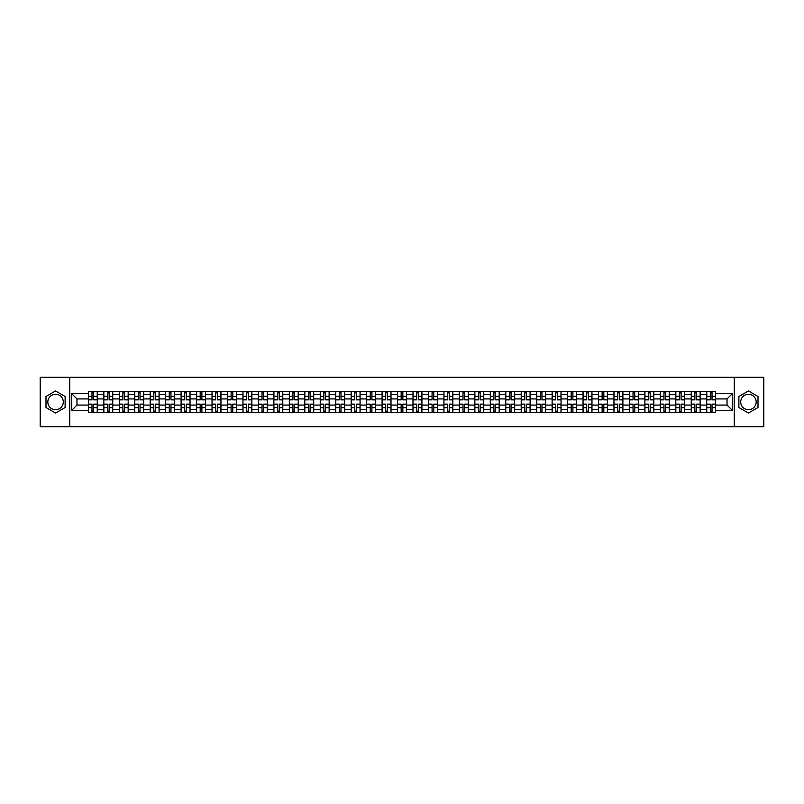 <?xml version="1.0" encoding="UTF-8"?>
<svg xmlns="http://www.w3.org/2000/svg" width="804" height="804" viewBox="0 0 804 804"><rect width="100%" height="100%" fill="white"/><g stroke="black" fill="none" stroke-linecap="round" stroke-linejoin="round"><path stroke-width="1.21" d="M55.556 409.728A7.728 7.728 0 0 1 47.828 402A7.728 7.728 0 0 1 55.556 394.272A7.728 7.728 0 0 1 63.285 402A7.728 7.728 0 0 1 55.556 409.728M748.444 409.728A7.728 7.728 0 0 1 740.715 402A7.728 7.728 0 0 1 748.444 394.272A7.728 7.728 0 0 1 756.172 402A7.728 7.728 0 0 1 748.444 409.728M734.273 426.773L763.8 426.773L763.8 377.227L40.2 377.227L40.2 426.773L734.273 426.773L734.273 377.227M103.816 412.653L103.816 394.372L97.284 394.372L97.284 412.653M97.284 394.372L97.284 391.347M103.816 394.372L103.816 391.347M112.741 391.347L112.741 412.653M119.283 412.653L119.283 391.347M128.198 391.347L128.198 412.653M134.74 412.653L134.74 391.347M143.655 391.347L143.655 412.653M150.197 412.653L150.197 391.347M159.112 391.347L159.112 412.653M165.654 412.653L165.654 391.347M174.579 391.347L174.579 412.653M181.111 412.653L181.111 391.347M190.035 391.347L190.035 412.653M196.578 412.653L196.578 391.347M205.492 391.347L205.492 412.653M212.035 412.653L212.035 391.347M220.949 391.347L220.949 412.653M227.492 412.653L227.492 391.347M236.406 391.347L236.406 412.653M242.949 412.653L242.949 391.347M251.873 391.347L251.873 412.653M258.406 412.653L258.406 391.347M267.33 391.347L267.33 412.653M273.873 412.653L273.873 391.347M282.787 391.347L282.787 412.653M289.329 412.653L289.329 391.347M298.244 391.347L298.244 412.653M304.786 412.653L304.786 391.347M313.701 391.347L313.701 412.653M320.243 412.653L320.243 391.347M329.168 391.347L329.168 412.653M335.7 412.653L335.7 391.347M344.625 391.347L344.625 412.653M351.167 412.653L351.167 391.347M360.081 391.347L360.081 412.653M366.624 412.653L366.624 391.347M375.538 391.347L375.538 412.653M382.081 412.653L382.081 391.347M391.005 391.347L391.005 412.653M397.538 412.653L397.538 391.347M406.462 391.347L406.462 412.653M412.995 412.653L412.995 391.347M421.919 391.347L421.919 412.653M428.462 412.653L428.462 391.347M437.376 391.347L437.376 412.653M443.919 412.653L443.919 391.347M452.833 391.347L452.833 412.653M459.375 412.653L459.375 391.347M468.3 391.347L468.3 412.653M474.832 412.653L474.832 391.347M483.757 391.347L483.757 412.653M490.299 412.653L490.299 391.347M499.214 391.347L499.214 412.653M505.756 412.653L505.756 391.347M514.671 391.347L514.671 412.653M521.213 412.653L521.213 391.347M530.127 391.347L530.127 412.653M536.67 412.653L536.67 391.347M545.594 391.347L545.594 412.653M552.127 412.653L552.127 391.347M561.051 391.347L561.051 412.653M567.594 412.653L567.594 391.347M576.508 391.347L576.508 412.653M583.051 412.653L583.051 391.347M591.965 391.347L591.965 412.653M598.508 412.653L598.508 391.347M607.422 391.347L607.422 412.653M613.965 412.653L613.965 391.347M622.889 391.347L622.889 412.653M629.421 412.653L629.421 391.347M638.346 391.347L638.346 412.653M644.888 412.653L644.888 391.347M653.803 391.347L653.803 412.653M660.345 412.653L660.345 391.347M669.26 391.347L669.26 412.653M675.802 412.653L675.802 391.347M684.717 391.347L684.717 412.653M691.259 412.653L691.259 391.347M700.183 391.347L700.183 412.653M706.716 412.653L706.716 391.347M706.716 405.075L700.183 405.075M691.259 405.075L684.717 405.075M675.802 405.075L669.26 405.075M660.345 405.075L653.803 405.075M644.888 405.075L638.346 405.075M629.421 405.075L622.889 405.075M613.965 405.075L607.422 405.075M598.508 405.075L591.965 405.075M583.051 405.075L576.508 405.075M567.594 405.075L561.051 405.075M552.127 405.075L545.594 405.075M536.67 405.075L530.127 405.075M521.213 405.075L514.671 405.075M505.756 405.075L499.214 405.075M490.299 405.075L483.757 405.075M474.832 405.075L468.3 405.075M459.375 405.075L452.833 405.075M443.919 405.075L437.376 405.075M428.462 405.075L421.919 405.075M412.995 405.075L406.462 405.075M397.538 405.075L391.005 405.075M382.081 405.075L375.538 405.075M366.624 405.075L360.081 405.075M351.167 405.075L344.625 405.075M335.7 405.075L329.168 405.075M320.243 405.075L313.701 405.075M304.786 405.075L298.244 405.075M289.329 405.075L282.787 405.075M273.873 405.075L267.33 405.075M258.406 405.075L251.873 405.075M242.949 405.075L236.406 405.075M227.492 405.075L220.949 405.075M212.035 405.075L205.492 405.075M196.578 405.075L190.035 405.075M181.111 405.075L174.579 405.075M165.654 405.075L159.112 405.075M150.197 405.075L143.655 405.075M134.74 405.075L128.198 405.075M119.283 405.075L112.741 405.075M103.816 405.075L97.284 405.075M706.716 398.925L700.183 398.925M691.259 398.925L684.717 398.925M675.802 398.925L669.26 398.925M660.345 398.925L653.803 398.925M644.888 398.925L638.346 398.925M629.421 398.925L622.889 398.925M613.965 398.925L607.422 398.925M598.508 398.925L591.965 398.925M583.051 398.925L576.508 398.925M567.594 398.925L561.051 398.925M552.127 398.925L545.594 398.925M536.67 398.925L530.127 398.925M521.213 398.925L514.671 398.925M505.756 398.925L499.214 398.925M490.299 398.925L483.757 398.925M474.832 398.925L468.3 398.925M459.375 398.925L452.833 398.925M443.919 398.925L437.376 398.925M428.462 398.925L421.919 398.925M412.995 398.925L406.462 398.925M397.538 398.925L391.005 398.925M382.081 398.925L375.538 398.925M366.624 398.925L360.081 398.925M351.167 398.925L344.625 398.925M335.7 398.925L329.168 398.925M320.243 398.925L313.701 398.925M304.786 398.925L298.244 398.925M289.329 398.925L282.787 398.925M273.873 398.925L267.33 398.925M258.406 398.925L251.873 398.925M242.949 398.925L236.406 398.925M227.492 398.925L220.949 398.925M212.035 398.925L205.492 398.925M196.578 398.925L190.035 398.925M181.111 398.925L174.579 398.925M165.654 398.925L159.112 398.925M150.197 398.925L143.655 398.925M134.74 398.925L128.198 398.925M119.283 398.925L112.741 398.925M103.816 398.925L97.284 398.925M76.963 405.075L88.36 405.075L88.36 398.925L76.963 398.925L76.963 405.075L71.717 410.321L71.717 393.679L88.36 393.679L88.36 398.925M715.64 398.925L715.64 405.075L727.037 405.075L727.037 398.925L715.64 398.925L715.64 391.347L88.36 391.347L88.36 393.679M715.64 393.679L732.283 393.679L732.283 410.321L715.64 410.321L715.64 405.075M88.36 405.075L88.36 412.653L715.64 412.653L715.64 410.321M88.36 410.321L71.717 410.321M69.727 426.773L69.727 377.227M65.124 396.483L55.556 390.955L45.999 396.483L45.999 407.517L55.556 413.045L65.124 407.517L65.124 396.483M758.001 396.483L748.444 390.955L738.876 396.483L738.876 407.517L748.444 413.045L758.001 407.517L758.001 396.483M93.666 411.166L91.978 411.166M91.978 392.834L93.666 392.834M109.123 411.166L107.434 411.166M107.434 392.834L109.123 392.834M124.58 411.166L122.891 411.166M122.891 392.834L124.58 392.834M140.037 411.166L138.358 411.166M138.358 392.834L140.037 392.834M155.494 411.166L153.815 411.166M153.815 392.834L155.494 392.834M170.961 411.166L169.272 411.166M169.272 392.834L170.961 392.834M186.417 411.166L184.729 411.166M184.729 392.834L186.417 392.834M201.874 411.166L200.186 411.166M200.186 392.834L201.874 392.834M217.331 411.166L215.653 411.166M215.653 392.834L217.331 392.834M232.798 411.166L231.11 411.166M231.11 392.834L232.798 392.834M248.255 411.166L246.567 411.166M246.567 392.834L248.255 392.834M263.712 411.166L262.024 411.166M262.024 392.834L263.712 392.834M279.169 411.166L277.491 411.166M277.491 392.834L279.169 392.834M294.626 411.166L292.947 411.166M292.947 392.834L294.626 392.834M310.093 411.166L308.404 411.166M308.404 392.834L310.093 392.834M325.55 411.166L323.861 411.166M323.861 392.834L325.55 392.834M341.007 411.166L339.318 411.166M339.318 392.834L341.007 392.834M356.463 411.166L354.785 411.166M354.785 392.834L356.463 392.834M371.92 411.166L370.242 411.166M370.242 392.834L371.92 392.834M387.387 411.166L385.699 411.166M385.699 392.834L387.387 392.834M402.844 411.166L401.156 411.166M401.156 392.834L402.844 392.834M418.301 411.166L416.613 411.166M416.613 392.834L418.301 392.834M433.758 411.166L432.08 411.166M432.08 392.834L433.758 392.834M449.215 411.166L447.537 411.166M447.537 392.834L449.215 392.834M464.682 411.166L462.993 411.166M462.993 392.834L464.682 392.834M480.139 411.166L478.45 411.166M478.45 392.834L480.139 392.834M495.596 411.166L493.907 411.166M493.907 392.834L495.596 392.834M511.053 411.166L509.374 411.166M509.374 392.834L511.053 392.834M526.509 411.166L524.831 411.166M524.831 392.834L526.509 392.834M541.976 411.166L540.288 411.166M540.288 392.834L541.976 392.834M557.433 411.166L555.745 411.166M555.745 392.834L557.433 392.834M572.89 411.166L571.202 411.166M571.202 392.834L572.89 392.834M588.347 411.166L586.669 411.166M586.669 392.834L588.347 392.834M603.814 411.166L602.126 411.166M602.126 392.834L603.814 392.834M619.271 411.166L617.583 411.166M617.583 392.834L619.271 392.834M634.728 411.166L633.039 411.166M633.039 392.834L634.728 392.834M650.185 411.166L648.506 411.166M648.506 392.834L650.185 392.834M665.642 411.166L663.963 411.166M663.963 392.834L665.642 392.834M681.109 411.166L679.42 411.166M679.42 392.834L681.109 392.834M696.565 411.166L694.877 411.166M694.877 392.834L696.565 392.834M712.022 411.166L710.334 411.166M710.334 392.834L712.022 392.834M71.717 393.679L76.963 398.925M727.037 405.075L732.283 410.321M727.037 398.925L732.283 393.679M93.666 399.869L93.666 391.447L97.234 391.447L97.234 399.869L93.666 399.869M91.978 392.734L93.666 392.734M90.54 391.447L88.41 391.447L88.41 399.869L91.978 399.869L91.978 391.447L95.103 391.447M91.978 404.131L91.978 412.552L88.41 412.552L88.41 404.131L91.978 404.131M93.666 411.266L91.978 411.266M95.103 412.552L97.234 412.552L97.234 404.131L93.666 404.131L93.666 412.552L90.54 412.552M109.123 399.869L109.123 391.447L112.691 391.447L112.691 399.869L109.123 399.869M107.434 392.734L109.123 392.734M105.997 391.447L103.867 391.447L103.867 399.869L107.434 399.869L107.434 391.447L110.56 391.447M124.58 399.869L124.58 391.447L128.148 391.447L128.148 399.869L124.58 399.869M122.891 392.734L124.58 392.734M121.454 391.447L119.324 391.447L119.324 399.869L122.891 399.869L122.891 391.447L126.017 391.447M140.037 399.869L140.037 391.447L143.604 391.447L143.604 399.869L140.037 399.869M138.358 392.734L140.037 392.734M136.921 391.447L134.791 391.447L134.791 399.869L138.358 399.869L138.358 391.447L141.474 391.447M107.434 404.131L107.434 412.552L103.867 412.552L103.867 404.131L107.434 404.131M109.123 411.266L107.434 411.266M110.56 412.552L112.691 412.552L112.691 404.131L109.123 404.131L109.123 412.552L105.997 412.552M122.891 404.131L122.891 412.552L119.324 412.552L119.324 404.131L122.891 404.131M124.58 411.266L122.891 411.266M126.017 412.552L128.148 412.552L128.148 404.131L124.58 404.131L124.58 412.552L121.454 412.552M138.358 404.131L138.358 412.552L134.791 412.552L134.791 404.131L138.358 404.131M140.037 411.266L138.358 411.266M141.474 412.552L143.604 412.552L143.604 404.131L140.037 404.131L140.037 412.552L136.921 412.552M155.494 399.869L155.494 391.447L159.061 391.447L159.061 399.869L155.494 399.869M153.815 392.734L155.494 392.734M152.378 391.447L150.247 391.447L150.247 399.869L153.815 399.869L153.815 391.447L156.931 391.447M170.961 399.869L170.961 391.447L174.528 391.447L174.528 399.869L170.961 399.869M169.272 392.734L170.961 392.734M167.835 391.447L165.704 391.447L165.704 399.869L169.272 399.869L169.272 391.447L172.398 391.447M153.815 404.131L153.815 412.552L150.247 412.552L150.247 404.131L153.815 404.131M155.494 411.266L153.815 411.266M156.931 412.552L159.061 412.552L159.061 404.131L155.494 404.131L155.494 412.552L152.378 412.552M169.272 404.131L169.272 412.552L165.704 412.552L165.704 404.131L169.272 404.131M170.961 411.266L169.272 411.266M172.398 412.552L174.528 412.552L174.528 404.131L170.961 404.131L170.961 412.552L167.835 412.552M186.417 399.869L186.417 391.447L189.985 391.447L189.985 399.869L186.417 399.869M184.729 392.734L186.417 392.734M183.292 391.447L181.161 391.447L181.161 399.869L184.729 399.869L184.729 391.447L187.855 391.447M184.729 404.131L184.729 412.552L181.161 412.552L181.161 404.131L184.729 404.131M186.417 411.266L184.729 411.266M187.855 412.552L189.985 412.552L189.985 404.131L186.417 404.131L186.417 412.552L183.292 412.552M201.874 399.869L201.874 391.447L205.442 391.447L205.442 399.869L201.874 399.869M200.186 392.734L201.874 392.734M198.749 391.447L196.628 391.447L196.628 399.869L200.186 399.869L200.186 391.447L203.311 391.447M200.186 404.131L200.186 412.552L196.628 412.552L196.628 404.131L200.186 404.131M201.874 411.266L200.186 411.266M203.311 412.552L205.442 412.552L205.442 404.131L201.874 404.131L201.874 412.552L198.749 412.552M217.331 399.869L217.331 391.447L220.899 391.447L220.899 399.869L217.331 399.869M215.653 392.734L217.331 392.734M214.216 391.447L212.085 391.447L212.085 399.869L215.653 399.869L215.653 391.447L218.768 391.447M215.653 404.131L215.653 412.552L212.085 412.552L212.085 404.131L215.653 404.131M217.331 411.266L215.653 411.266M218.768 412.552L220.899 412.552L220.899 404.131L217.331 404.131L217.331 412.552L214.216 412.552M232.798 399.869L232.798 391.447L236.356 391.447L236.356 399.869L232.798 399.869M231.11 392.734L232.798 392.734M229.673 391.447L227.542 391.447L227.542 399.869L231.11 399.869L231.11 391.447L234.225 391.447M231.11 404.131L231.11 412.552L227.542 412.552L227.542 404.131L231.11 404.131M232.798 411.266L231.11 411.266M234.225 412.552L236.356 412.552L236.356 404.131L232.798 404.131L232.798 412.552L229.673 412.552M248.255 399.869L248.255 391.447L251.823 391.447L251.823 399.869L248.255 399.869M246.567 392.734L248.255 392.734M245.13 391.447L242.999 391.447L242.999 399.869L246.567 399.869L246.567 391.447L249.692 391.447M246.567 404.131L246.567 412.552L242.999 412.552L242.999 404.131L246.567 404.131M248.255 411.266L246.567 411.266M249.692 412.552L251.823 412.552L251.823 404.131L248.255 404.131L248.255 412.552L245.13 412.552M263.712 399.869L263.712 391.447L267.28 391.447L267.28 399.869L263.712 399.869M262.024 392.734L263.712 392.734M260.586 391.447L258.456 391.447L258.456 399.869L262.024 399.869L262.024 391.447L265.149 391.447M262.024 404.131L262.024 412.552L258.456 412.552L258.456 404.131L262.024 404.131M263.712 411.266L262.024 411.266M265.149 412.552L267.28 412.552L267.28 404.131L263.712 404.131L263.712 412.552L260.586 412.552M279.169 399.869L279.169 391.447L282.737 391.447L282.737 399.869L279.169 399.869M277.491 392.734L279.169 392.734M276.053 391.447L273.923 391.447L273.923 399.869L277.491 399.869L277.491 391.447L280.606 391.447M277.491 404.131L277.491 412.552L273.923 412.552L273.923 404.131L277.491 404.131M279.169 411.266L277.491 411.266M280.606 412.552L282.737 412.552L282.737 404.131L279.169 404.131L279.169 412.552L276.053 412.552M294.626 399.869L294.626 391.447L298.194 391.447L298.194 399.869L294.626 399.869M292.947 392.734L294.626 392.734M291.51 391.447L289.38 391.447L289.38 399.869L292.947 399.869L292.947 391.447L296.063 391.447M292.947 404.131L292.947 412.552L289.38 412.552L289.38 404.131L292.947 404.131M294.626 411.266L292.947 411.266M296.063 412.552L298.194 412.552L298.194 404.131L294.626 404.131L294.626 412.552L291.51 412.552M310.093 399.869L310.093 391.447L313.661 391.447L313.661 399.869L310.093 399.869M308.404 392.734L310.093 392.734M306.967 391.447L304.837 391.447L304.837 399.869L308.404 399.869L308.404 391.447L311.53 391.447M308.404 404.131L308.404 412.552L304.837 412.552L304.837 404.131L308.404 404.131M310.093 411.266L308.404 411.266M311.53 412.552L313.661 412.552L313.661 404.131L310.093 404.131L310.093 412.552L306.967 412.552M325.55 399.869L325.55 391.447L329.117 391.447L329.117 399.869L325.55 399.869M323.861 392.734L325.55 392.734M322.424 391.447L320.293 391.447L320.293 399.869L323.861 399.869L323.861 391.447L326.987 391.447M323.861 404.131L323.861 412.552L320.293 412.552L320.293 404.131L323.861 404.131M325.55 411.266L323.861 411.266M326.987 412.552L329.117 412.552L329.117 404.131L325.55 404.131L325.55 412.552L322.424 412.552M341.007 399.869L341.007 391.447L344.574 391.447L344.574 399.869L341.007 399.869M339.318 392.734L341.007 392.734M337.881 391.447L335.75 391.447L335.75 399.869L339.318 399.869L339.318 391.447L342.444 391.447M339.318 404.131L339.318 412.552L335.75 412.552L335.75 404.131L339.318 404.131M341.007 411.266L339.318 411.266M342.444 412.552L344.574 412.552L344.574 404.131L341.007 404.131L341.007 412.552L337.881 412.552M356.463 399.869L356.463 391.447L360.031 391.447L360.031 399.869L356.463 399.869M354.785 392.734L356.463 392.734M353.348 391.447L351.217 391.447L351.217 399.869L354.785 399.869L354.785 391.447L357.901 391.447M354.785 404.131L354.785 412.552L351.217 412.552L351.217 404.131L354.785 404.131M356.463 411.266L354.785 411.266M357.901 412.552L360.031 412.552L360.031 404.131L356.463 404.131L356.463 412.552L353.348 412.552M371.92 399.869L371.92 391.447L375.488 391.447L375.488 399.869L371.92 399.869M370.242 392.734L371.92 392.734M368.805 391.447L366.674 391.447L366.674 399.869L370.242 399.869L370.242 391.447L373.357 391.447M370.242 404.131L370.242 412.552L366.674 412.552L366.674 404.131L370.242 404.131M371.92 411.266L370.242 411.266M373.357 412.552L375.488 412.552L375.488 404.131L371.92 404.131L371.92 412.552L368.805 412.552M387.387 399.869L387.387 391.447L390.955 391.447L390.955 399.869L387.387 399.869M385.699 392.734L387.387 392.734M384.262 391.447L382.131 391.447L382.131 399.869L385.699 399.869L385.699 391.447L388.824 391.447M385.699 404.131L385.699 412.552L382.131 412.552L382.131 404.131L385.699 404.131M387.387 411.266L385.699 411.266M388.824 412.552L390.955 412.552L390.955 404.131L387.387 404.131L387.387 412.552L384.262 412.552M402.844 399.869L402.844 391.447L406.412 391.447L406.412 399.869L402.844 399.869M401.156 392.734L402.844 392.734M399.719 391.447L397.588 391.447L397.588 399.869L401.156 399.869L401.156 391.447L404.281 391.447M401.156 404.131L401.156 412.552L397.588 412.552L397.588 404.131L401.156 404.131M402.844 411.266L401.156 411.266M404.281 412.552L406.412 412.552L406.412 404.131L402.844 404.131L402.844 412.552L399.719 412.552M418.301 399.869L418.301 391.447L421.869 391.447L421.869 399.869L418.301 399.869M416.613 392.734L418.301 392.734M415.176 391.447L413.045 391.447L413.045 399.869L416.613 399.869L416.613 391.447L419.738 391.447M416.613 404.131L416.613 412.552L413.045 412.552L413.045 404.131L416.613 404.131M418.301 411.266L416.613 411.266M419.738 412.552L421.869 412.552L421.869 404.131L418.301 404.131L418.301 412.552L415.176 412.552M433.758 399.869L433.758 391.447L437.326 391.447L437.326 399.869L433.758 399.869M432.08 392.734L433.758 392.734M430.642 391.447L428.512 391.447L428.512 399.869L432.08 399.869L432.08 391.447L435.195 391.447M432.08 404.131L432.08 412.552L428.512 412.552L428.512 404.131L432.08 404.131M433.758 411.266L432.08 411.266M435.195 412.552L437.326 412.552L437.326 404.131L433.758 404.131L433.758 412.552L430.642 412.552M449.215 399.869L449.215 391.447L452.783 391.447L452.783 399.869L449.215 399.869M447.537 392.734L449.215 392.734M446.099 391.447L443.969 391.447L443.969 399.869L447.537 399.869L447.537 391.447L450.652 391.447M447.537 404.131L447.537 412.552L443.969 412.552L443.969 404.131L447.537 404.131M449.215 411.266L447.537 411.266M450.652 412.552L452.783 412.552L452.783 404.131L449.215 404.131L449.215 412.552L446.099 412.552M464.682 399.869L464.682 391.447L468.25 391.447L468.25 399.869L464.682 399.869M462.993 392.734L464.682 392.734M461.556 391.447L459.426 391.447L459.426 399.869L462.993 399.869L462.993 391.447L466.119 391.447M462.993 404.131L462.993 412.552L459.426 412.552L459.426 404.131L462.993 404.131M464.682 411.266L462.993 411.266M466.119 412.552L468.25 412.552L468.25 404.131L464.682 404.131L464.682 412.552L461.556 412.552M480.139 399.869L480.139 391.447L483.706 391.447L483.706 399.869L480.139 399.869M478.45 392.734L480.139 392.734M477.013 391.447L474.883 391.447L474.883 399.869L478.45 399.869L478.45 391.447L481.576 391.447M478.45 404.131L478.45 412.552L474.883 412.552L474.883 404.131L478.45 404.131M480.139 411.266L478.45 411.266M481.576 412.552L483.706 412.552L483.706 404.131L480.139 404.131L480.139 412.552L477.013 412.552M495.596 399.869L495.596 391.447L499.163 391.447L499.163 399.869L495.596 399.869M493.907 392.734L495.596 392.734M492.47 391.447L490.339 391.447L490.339 399.869L493.907 399.869L493.907 391.447L497.033 391.447M493.907 404.131L493.907 412.552L490.339 412.552L490.339 404.131L493.907 404.131M495.596 411.266L493.907 411.266M497.033 412.552L499.163 412.552L499.163 404.131L495.596 404.131L495.596 412.552L492.47 412.552M511.053 399.869L511.053 391.447L514.62 391.447L514.62 399.869L511.053 399.869M509.374 392.734L511.053 392.734M507.937 391.447L505.806 391.447L505.806 399.869L509.374 399.869L509.374 391.447L512.49 391.447M509.374 404.131L509.374 412.552L505.806 412.552L505.806 404.131L509.374 404.131M511.053 411.266L509.374 411.266M512.49 412.552L514.62 412.552L514.62 404.131L511.053 404.131L511.053 412.552L507.937 412.552M526.509 399.869L526.509 391.447L530.077 391.447L530.077 399.869L526.509 399.869M524.831 392.734L526.509 392.734M523.394 391.447L521.263 391.447L521.263 399.869L524.831 399.869L524.831 391.447L527.947 391.447M524.831 404.131L524.831 412.552L521.263 412.552L521.263 404.131L524.831 404.131M526.509 411.266L524.831 411.266M527.947 412.552L530.077 412.552L530.077 404.131L526.509 404.131L526.509 412.552L523.394 412.552M541.976 399.869L541.976 391.447L545.544 391.447L545.544 399.869L541.976 399.869M540.288 392.734L541.976 392.734M538.851 391.447L536.72 391.447L536.72 399.869L540.288 399.869L540.288 391.447L543.414 391.447M540.288 404.131L540.288 412.552L536.72 412.552L536.72 404.131L540.288 404.131M541.976 411.266L540.288 411.266M543.414 412.552L545.544 412.552L545.544 404.131L541.976 404.131L541.976 412.552L538.851 412.552M557.433 399.869L557.433 391.447L561.001 391.447L561.001 399.869L557.433 399.869M555.745 392.734L557.433 392.734M554.308 391.447L552.177 391.447L552.177 399.869L555.745 399.869L555.745 391.447L558.87 391.447M555.745 404.131L555.745 412.552L552.177 412.552L552.177 404.131L555.745 404.131M557.433 411.266L555.745 411.266M558.87 412.552L561.001 412.552L561.001 404.131L557.433 404.131L557.433 412.552L554.308 412.552M572.89 399.869L572.89 391.447L576.458 391.447L576.458 399.869L572.89 399.869M571.202 392.734L572.89 392.734M569.775 391.447L567.644 391.447L567.644 399.869L571.202 399.869L571.202 391.447L574.327 391.447M571.202 404.131L571.202 412.552L567.644 412.552L567.644 404.131L571.202 404.131M572.89 411.266L571.202 411.266M574.327 412.552L576.458 412.552L576.458 404.131L572.89 404.131L572.89 412.552L569.775 412.552M588.347 399.869L588.347 391.447L591.915 391.447L591.915 399.869L588.347 399.869M586.669 392.734L588.347 392.734M585.232 391.447L583.101 391.447L583.101 399.869L586.669 399.869L586.669 391.447L589.784 391.447M586.669 404.131L586.669 412.552L583.101 412.552L583.101 404.131L586.669 404.131M588.347 411.266L586.669 411.266M589.784 412.552L591.915 412.552L591.915 404.131L588.347 404.131L588.347 412.552L585.232 412.552M603.814 399.869L603.814 391.447L607.372 391.447L607.372 399.869L603.814 399.869M602.126 392.734L603.814 392.734M600.688 391.447L598.558 391.447L598.558 399.869L602.126 399.869L602.126 391.447L605.251 391.447M602.126 404.131L602.126 412.552L598.558 412.552L598.558 404.131L602.126 404.131M603.814 411.266L602.126 411.266M605.251 412.552L607.372 412.552L607.372 404.131L603.814 404.131L603.814 412.552L600.688 412.552M619.271 399.869L619.271 391.447L622.839 391.447L622.839 399.869L619.271 399.869M617.583 392.734L619.271 392.734M616.145 391.447L614.015 391.447L614.015 399.869L617.583 399.869L617.583 391.447L620.708 391.447M617.583 404.131L617.583 412.552L614.015 412.552L614.015 404.131L617.583 404.131M619.271 411.266L617.583 411.266M620.708 412.552L622.839 412.552L622.839 404.131L619.271 404.131L619.271 412.552L616.145 412.552M634.728 399.869L634.728 391.447L638.296 391.447L638.296 399.869L634.728 399.869M633.039 392.734L634.728 392.734M631.602 391.447L629.472 391.447L629.472 399.869L633.039 399.869L633.039 391.447L636.165 391.447M633.039 404.131L633.039 412.552L629.472 412.552L629.472 404.131L633.039 404.131M634.728 411.266L633.039 411.266M636.165 412.552L638.296 412.552L638.296 404.131L634.728 404.131L634.728 412.552L631.602 412.552M650.185 399.869L650.185 391.447L653.752 391.447L653.752 399.869L650.185 399.869M648.506 392.734L650.185 392.734M647.069 391.447L644.939 391.447L644.939 399.869L648.506 399.869L648.506 391.447L651.622 391.447M648.506 404.131L648.506 412.552L644.939 412.552L644.939 404.131L648.506 404.131M650.185 411.266L648.506 411.266M651.622 412.552L653.752 412.552L653.752 404.131L650.185 404.131L650.185 412.552L647.069 412.552M665.642 399.869L665.642 391.447L669.209 391.447L669.209 399.869L665.642 399.869M663.963 392.734L665.642 392.734M662.526 391.447L660.396 391.447L660.396 399.869L663.963 399.869L663.963 391.447L667.079 391.447M663.963 404.131L663.963 412.552L660.396 412.552L660.396 404.131L663.963 404.131M665.642 411.266L663.963 411.266M667.079 412.552L669.209 412.552L669.209 404.131L665.642 404.131L665.642 412.552L662.526 412.552M681.109 399.869L681.109 391.447L684.676 391.447L684.676 399.869L681.109 399.869M679.42 392.734L681.109 392.734M677.983 391.447L675.852 391.447L675.852 399.869L679.42 399.869L679.42 391.447L682.546 391.447M679.42 404.131L679.42 412.552L675.852 412.552L675.852 404.131L679.42 404.131M681.109 411.266L679.42 411.266M682.546 412.552L684.676 412.552L684.676 404.131L681.109 404.131L681.109 412.552L677.983 412.552M696.565 399.869L696.565 391.447L700.133 391.447L700.133 399.869L696.565 399.869M694.877 392.734L696.565 392.734M693.44 391.447L691.309 391.447L691.309 399.869L694.877 399.869L694.877 391.447L698.003 391.447M694.877 404.131L694.877 412.552L691.309 412.552L691.309 404.131L694.877 404.131M696.565 411.266L694.877 411.266M698.003 412.552L700.133 412.552L700.133 404.131L696.565 404.131L696.565 412.552L693.44 412.552M712.022 399.869L712.022 391.447L715.59 391.447L715.59 399.869L712.022 399.869M710.334 392.734L712.022 392.734M708.897 391.447L706.766 391.447L706.766 399.869L710.334 399.869L710.334 391.447L713.46 391.447M710.334 404.131L710.334 412.552L706.766 412.552L706.766 404.131L710.334 404.131M712.022 411.266L710.334 411.266M713.46 412.552L715.59 412.552L715.59 404.131L712.022 404.131L712.022 412.552L708.897 412.552M691.259 394.372L684.717 394.372M675.802 394.372L669.26 394.372M660.345 394.372L653.803 394.372M644.888 394.372L638.346 394.372M629.421 394.372L622.889 394.372M613.965 394.372L607.422 394.372M598.508 394.372L591.965 394.372M583.051 394.372L576.508 394.372M567.594 394.372L561.051 394.372M552.127 394.372L545.594 394.372M536.67 394.372L530.127 394.372M521.213 394.372L514.671 394.372M505.756 394.372L499.214 394.372M490.299 394.372L483.757 394.372M474.832 394.372L468.3 394.372M459.375 394.372L452.833 394.372M443.919 394.372L437.376 394.372M428.462 394.372L421.919 394.372M412.995 394.372L406.462 394.372M397.538 394.372L391.005 394.372M382.081 394.372L375.538 394.372M366.624 394.372L360.081 394.372M351.167 394.372L344.625 394.372M335.7 394.372L329.168 394.372M320.243 394.372L313.701 394.372M304.786 394.372L298.244 394.372M289.329 394.372L282.787 394.372M273.873 394.372L267.33 394.372M258.406 394.372L251.873 394.372M242.949 394.372L236.406 394.372M227.492 394.372L220.949 394.372M212.035 394.372L205.492 394.372M196.578 394.372L190.035 394.372M181.111 394.372L174.579 394.372M165.654 394.372L159.112 394.372M150.197 394.372L143.655 394.372M134.74 394.372L128.198 394.372M119.283 394.372L112.741 394.372M706.716 394.372L700.183 394.372M691.259 409.628L684.717 409.628M675.802 409.628L669.26 409.628M660.345 409.628L653.803 409.628M644.888 409.628L638.346 409.628M629.421 409.628L622.889 409.628M613.965 409.628L607.422 409.628M598.508 409.628L591.965 409.628M583.051 409.628L576.508 409.628M567.594 409.628L561.051 409.628M552.127 409.628L545.594 409.628M536.67 409.628L530.127 409.628M521.213 409.628L514.671 409.628M505.756 409.628L499.214 409.628M490.299 409.628L483.757 409.628M474.832 409.628L468.3 409.628M459.375 409.628L452.833 409.628M443.919 409.628L437.376 409.628M428.462 409.628L421.919 409.628M412.995 409.628L406.462 409.628M397.538 409.628L391.005 409.628M382.081 409.628L375.538 409.628M366.624 409.628L360.081 409.628M351.167 409.628L344.625 409.628M335.7 409.628L329.168 409.628M320.243 409.628L313.701 409.628M304.786 409.628L298.244 409.628M289.329 409.628L282.787 409.628M273.873 409.628L267.33 409.628M258.406 409.628L251.873 409.628M242.949 409.628L236.406 409.628M227.492 409.628L220.949 409.628M212.035 409.628L205.492 409.628M196.578 409.628L190.035 409.628M181.111 409.628L174.579 409.628M165.654 409.628L159.112 409.628M150.197 409.628L143.655 409.628M134.74 409.628L128.198 409.628M119.283 409.628L112.741 409.628M103.816 409.628L97.284 409.628M706.716 409.628L700.183 409.628M93.666 399.658L97.234 399.658M93.666 396.312L97.234 396.312M88.41 399.658L91.978 399.658M88.41 396.312L91.978 396.312M91.978 404.342L88.41 404.342M91.978 407.688L88.41 407.688M97.234 404.342L93.666 404.342M97.234 407.688L93.666 407.688M109.123 399.658L112.691 399.658M109.123 396.312L112.691 396.312M103.867 399.658L107.434 399.658M103.867 396.312L107.434 396.312M124.58 399.658L128.148 399.658M124.58 396.312L128.148 396.312M119.324 399.658L122.891 399.658M119.324 396.312L122.891 396.312M140.037 399.658L143.604 399.658M140.037 396.312L143.604 396.312M134.791 399.658L138.358 399.658M134.791 396.312L138.358 396.312M107.434 404.342L103.867 404.342M107.434 407.688L103.867 407.688M112.691 404.342L109.123 404.342M112.691 407.688L109.123 407.688M122.891 404.342L119.324 404.342M122.891 407.688L119.324 407.688M128.148 404.342L124.58 404.342M128.148 407.688L124.58 407.688M138.358 404.342L134.791 404.342M138.358 407.688L134.791 407.688M143.604 404.342L140.037 404.342M143.604 407.688L140.037 407.688M155.494 399.658L159.061 399.658M155.494 396.312L159.061 396.312M150.247 399.658L153.815 399.658M150.247 396.312L153.815 396.312M170.961 399.658L174.528 399.658M170.961 396.312L174.528 396.312M165.704 399.658L169.272 399.658M165.704 396.312L169.272 396.312M153.815 404.342L150.247 404.342M153.815 407.688L150.247 407.688M159.061 404.342L155.494 404.342M159.061 407.688L155.494 407.688M169.272 404.342L165.704 404.342M169.272 407.688L165.704 407.688M174.528 404.342L170.961 404.342M174.528 407.688L170.961 407.688M186.417 399.658L189.985 399.658M186.417 396.312L189.985 396.312M181.161 399.658L184.729 399.658M181.161 396.312L184.729 396.312M184.729 404.342L181.161 404.342M184.729 407.688L181.161 407.688M189.985 404.342L186.417 404.342M189.985 407.688L186.417 407.688M201.874 399.658L205.442 399.658M201.874 396.312L205.442 396.312M196.628 399.658L200.186 399.658M196.628 396.312L200.186 396.312M200.186 404.342L196.628 404.342M200.186 407.688L196.628 407.688M205.442 404.342L201.874 404.342M205.442 407.688L201.874 407.688M217.331 399.658L220.899 399.658M217.331 396.312L220.899 396.312M212.085 399.658L215.653 399.658M212.085 396.312L215.653 396.312M215.653 404.342L212.085 404.342M215.653 407.688L212.085 407.688M220.899 404.342L217.331 404.342M220.899 407.688L217.331 407.688M232.798 399.658L236.356 399.658M232.798 396.312L236.356 396.312M227.542 399.658L231.11 399.658M227.542 396.312L231.11 396.312M231.11 404.342L227.542 404.342M231.11 407.688L227.542 407.688M236.356 404.342L232.798 404.342M236.356 407.688L232.798 407.688M248.255 399.658L251.823 399.658M248.255 396.312L251.823 396.312M242.999 399.658L246.567 399.658M242.999 396.312L246.567 396.312M246.567 404.342L242.999 404.342M246.567 407.688L242.999 407.688M251.823 404.342L248.255 404.342M251.823 407.688L248.255 407.688M263.712 399.658L267.28 399.658M263.712 396.312L267.28 396.312M258.456 399.658L262.024 399.658M258.456 396.312L262.024 396.312M262.024 404.342L258.456 404.342M262.024 407.688L258.456 407.688M267.28 404.342L263.712 404.342M267.28 407.688L263.712 407.688M279.169 399.658L282.737 399.658M279.169 396.312L282.737 396.312M273.923 399.658L277.491 399.658M273.923 396.312L277.491 396.312M277.491 404.342L273.923 404.342M277.491 407.688L273.923 407.688M282.737 404.342L279.169 404.342M282.737 407.688L279.169 407.688M294.626 399.658L298.194 399.658M294.626 396.312L298.194 396.312M289.38 399.658L292.947 399.658M289.38 396.312L292.947 396.312M292.947 404.342L289.38 404.342M292.947 407.688L289.38 407.688M298.194 404.342L294.626 404.342M298.194 407.688L294.626 407.688M310.093 399.658L313.661 399.658M310.093 396.312L313.661 396.312M304.837 399.658L308.404 399.658M304.837 396.312L308.404 396.312M308.404 404.342L304.837 404.342M308.404 407.688L304.837 407.688M313.661 404.342L310.093 404.342M313.661 407.688L310.093 407.688M325.55 399.658L329.117 399.658M325.55 396.312L329.117 396.312M320.293 399.658L323.861 399.658M320.293 396.312L323.861 396.312M323.861 404.342L320.293 404.342M323.861 407.688L320.293 407.688M329.117 404.342L325.55 404.342M329.117 407.688L325.55 407.688M341.007 399.658L344.574 399.658M341.007 396.312L344.574 396.312M335.75 399.658L339.318 399.658M335.75 396.312L339.318 396.312M339.318 404.342L335.75 404.342M339.318 407.688L335.75 407.688M344.574 404.342L341.007 404.342M344.574 407.688L341.007 407.688M356.463 399.658L360.031 399.658M356.463 396.312L360.031 396.312M351.217 399.658L354.785 399.658M351.217 396.312L354.785 396.312M354.785 404.342L351.217 404.342M354.785 407.688L351.217 407.688M360.031 404.342L356.463 404.342M360.031 407.688L356.463 407.688M371.92 399.658L375.488 399.658M371.92 396.312L375.488 396.312M366.674 399.658L370.242 399.658M366.674 396.312L370.242 396.312M370.242 404.342L366.674 404.342M370.242 407.688L366.674 407.688M375.488 404.342L371.92 404.342M375.488 407.688L371.92 407.688M387.387 399.658L390.955 399.658M387.387 396.312L390.955 396.312M382.131 399.658L385.699 399.658M382.131 396.312L385.699 396.312M385.699 404.342L382.131 404.342M385.699 407.688L382.131 407.688M390.955 404.342L387.387 404.342M390.955 407.688L387.387 407.688M402.844 399.658L406.412 399.658M402.844 396.312L406.412 396.312M397.588 399.658L401.156 399.658M397.588 396.312L401.156 396.312M401.156 404.342L397.588 404.342M401.156 407.688L397.588 407.688M406.412 404.342L402.844 404.342M406.412 407.688L402.844 407.688M418.301 399.658L421.869 399.658M418.301 396.312L421.869 396.312M413.045 399.658L416.613 399.658M413.045 396.312L416.613 396.312M416.613 404.342L413.045 404.342M416.613 407.688L413.045 407.688M421.869 404.342L418.301 404.342M421.869 407.688L418.301 407.688M433.758 399.658L437.326 399.658M433.758 396.312L437.326 396.312M428.512 399.658L432.08 399.658M428.512 396.312L432.08 396.312M432.08 404.342L428.512 404.342M432.08 407.688L428.512 407.688M437.326 404.342L433.758 404.342M437.326 407.688L433.758 407.688M449.215 399.658L452.783 399.658M449.215 396.312L452.783 396.312M443.969 399.658L447.537 399.658M443.969 396.312L447.537 396.312M447.537 404.342L443.969 404.342M447.537 407.688L443.969 407.688M452.783 404.342L449.215 404.342M452.783 407.688L449.215 407.688M464.682 399.658L468.25 399.658M464.682 396.312L468.25 396.312M459.426 399.658L462.993 399.658M459.426 396.312L462.993 396.312M462.993 404.342L459.426 404.342M462.993 407.688L459.426 407.688M468.25 404.342L464.682 404.342M468.25 407.688L464.682 407.688M480.139 399.658L483.706 399.658M480.139 396.312L483.706 396.312M474.883 399.658L478.45 399.658M474.883 396.312L478.45 396.312M478.45 404.342L474.883 404.342M478.45 407.688L474.883 407.688M483.706 404.342L480.139 404.342M483.706 407.688L480.139 407.688M495.596 399.658L499.163 399.658M495.596 396.312L499.163 396.312M490.339 399.658L493.907 399.658M490.339 396.312L493.907 396.312M493.907 404.342L490.339 404.342M493.907 407.688L490.339 407.688M499.163 404.342L495.596 404.342M499.163 407.688L495.596 407.688M511.053 399.658L514.62 399.658M511.053 396.312L514.62 396.312M505.806 399.658L509.374 399.658M505.806 396.312L509.374 396.312M509.374 404.342L505.806 404.342M509.374 407.688L505.806 407.688M514.62 404.342L511.053 404.342M514.62 407.688L511.053 407.688M526.509 399.658L530.077 399.658M526.509 396.312L530.077 396.312M521.263 399.658L524.831 399.658M521.263 396.312L524.831 396.312M524.831 404.342L521.263 404.342M524.831 407.688L521.263 407.688M530.077 404.342L526.509 404.342M530.077 407.688L526.509 407.688M541.976 399.658L545.544 399.658M541.976 396.312L545.544 396.312M536.72 399.658L540.288 399.658M536.72 396.312L540.288 396.312M540.288 404.342L536.72 404.342M540.288 407.688L536.72 407.688M545.544 404.342L541.976 404.342M545.544 407.688L541.976 407.688M557.433 399.658L561.001 399.658M557.433 396.312L561.001 396.312M552.177 399.658L555.745 399.658M552.177 396.312L555.745 396.312M555.745 404.342L552.177 404.342M555.745 407.688L552.177 407.688M561.001 404.342L557.433 404.342M561.001 407.688L557.433 407.688M572.89 399.658L576.458 399.658M572.89 396.312L576.458 396.312M567.644 399.658L571.202 399.658M567.644 396.312L571.202 396.312M571.202 404.342L567.644 404.342M571.202 407.688L567.644 407.688M576.458 404.342L572.89 404.342M576.458 407.688L572.89 407.688M588.347 399.658L591.915 399.658M588.347 396.312L591.915 396.312M583.101 399.658L586.669 399.658M583.101 396.312L586.669 396.312M586.669 404.342L583.101 404.342M586.669 407.688L583.101 407.688M591.915 404.342L588.347 404.342M591.915 407.688L588.347 407.688M603.814 399.658L607.372 399.658M603.814 396.312L607.372 396.312M598.558 399.658L602.126 399.658M598.558 396.312L602.126 396.312M602.126 404.342L598.558 404.342M602.126 407.688L598.558 407.688M607.372 404.342L603.814 404.342M607.372 407.688L603.814 407.688M619.271 399.658L622.839 399.658M619.271 396.312L622.839 396.312M614.015 399.658L617.583 399.658M614.015 396.312L617.583 396.312M617.583 404.342L614.015 404.342M617.583 407.688L614.015 407.688M622.839 404.342L619.271 404.342M622.839 407.688L619.271 407.688M634.728 399.658L638.296 399.658M634.728 396.312L638.296 396.312M629.472 399.658L633.039 399.658M629.472 396.312L633.039 396.312M633.039 404.342L629.472 404.342M633.039 407.688L629.472 407.688M638.296 404.342L634.728 404.342M638.296 407.688L634.728 407.688M650.185 399.658L653.752 399.658M650.185 396.312L653.752 396.312M644.939 399.658L648.506 399.658M644.939 396.312L648.506 396.312M648.506 404.342L644.939 404.342M648.506 407.688L644.939 407.688M653.752 404.342L650.185 404.342M653.752 407.688L650.185 407.688M665.642 399.658L669.209 399.658M665.642 396.312L669.209 396.312M660.396 399.658L663.963 399.658M660.396 396.312L663.963 396.312M663.963 404.342L660.396 404.342M663.963 407.688L660.396 407.688M669.209 404.342L665.642 404.342M669.209 407.688L665.642 407.688M681.109 399.658L684.676 399.658M681.109 396.312L684.676 396.312M675.852 399.658L679.42 399.658M675.852 396.312L679.42 396.312M679.42 404.342L675.852 404.342M679.42 407.688L675.852 407.688M684.676 404.342L681.109 404.342M684.676 407.688L681.109 407.688M696.565 399.658L700.133 399.658M696.565 396.312L700.133 396.312M691.309 399.658L694.877 399.658M691.309 396.312L694.877 396.312M694.877 404.342L691.309 404.342M694.877 407.688L691.309 407.688M700.133 404.342L696.565 404.342M700.133 407.688L696.565 407.688M712.022 399.658L715.59 399.658M712.022 396.312L715.59 396.312M706.766 399.658L710.334 399.658M706.766 396.312L710.334 396.312M710.334 404.342L706.766 404.342M710.334 407.688L706.766 407.688M715.59 404.342L712.022 404.342M715.59 407.688L712.022 407.688"/></g></svg>
